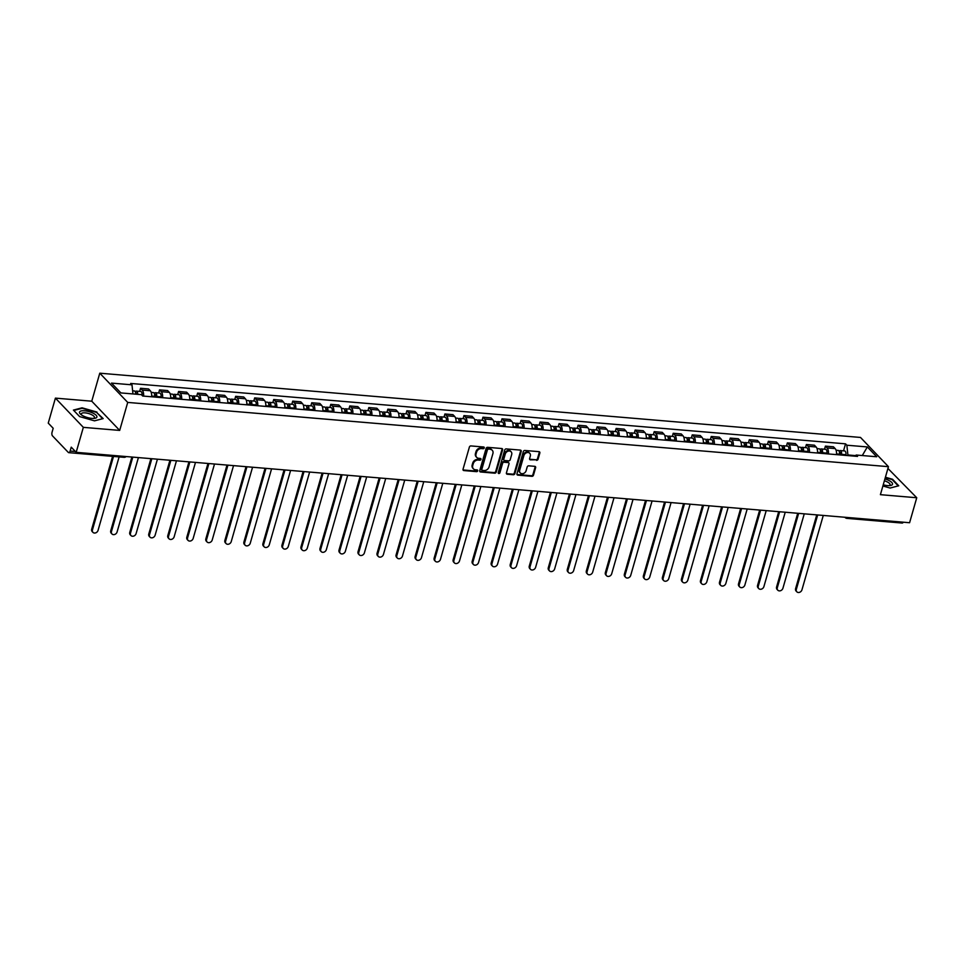 <?xml version="1.0" encoding="UTF-8"?>
<svg xmlns="http://www.w3.org/2000/svg" width="965" height="965" viewBox="0 0 965 965"><rect width="100%" height="100%" fill="white"/><g stroke="black" fill="none" stroke-linecap="round" stroke-linejoin="round"><path stroke-width="1.45" d="M484.249 447.929A0.953 0.772 136.3 0 0 483.67 447L470.944 445.927A1.363 1.11 136.3 0 0 469.4 447.048L463.031 469.231A1.363 1.11 136.3 0 0 463.876 470.57L476.601 471.644A0.953 0.772 136.3 0 0 477.096 469.919L475.443 469.786A4.367 3.546 136.3 0 1 473.417 468.845A4.367 3.546 136.3 0 1 472.741 465.516L473.272 463.658A4.367 3.546 136.3 0 1 478.242 460.04L479.882 460.184A0.953 0.772 136.3 0 0 480.377 458.459L478.737 458.315A4.367 3.546 136.3 0 1 476.71 457.386A4.367 3.546 136.3 0 1 476.034 454.045L476.565 452.199A4.367 3.546 136.3 0 1 481.523 448.58L483.163 448.725A0.953 0.772 136.3 0 0 484.249 447.929M476.445 457.072A4.367 3.546 136.3 0 1 476.155 456.807A4.367 3.546 136.3 0 1 475.468 453.466L475.998 451.62A4.367 3.546 136.3 0 1 480.968 448.001L482.609 448.134A0.953 0.772 136.3 0 0 483.73 447M463.031 469.919A1.363 1.11 136.3 0 0 463.321 469.991L476.034 471.065A0.953 0.772 136.3 0 0 477.156 469.931M473.164 468.544A4.367 3.546 136.3 0 1 472.862 468.266A4.367 3.546 136.3 0 1 472.187 464.925L472.717 463.079A4.367 3.546 136.3 0 1 477.675 459.461L479.328 459.593A0.953 0.772 136.3 0 0 480.437 458.459M536.504 460.353A1.363 1.11 136.3 0 0 538.06 459.231L539.845 453.007A1.363 1.11 136.3 0 0 539.001 451.668L524.876 450.474A1.363 1.11 136.3 0 0 523.319 451.608L516.963 473.791A1.363 1.11 136.3 0 0 517.807 475.13L531.932 476.324A1.363 1.11 136.3 0 0 533.476 475.19L535.635 467.663A1.363 1.11 136.3 0 0 534.791 466.336L528.748 465.83A1.363 1.11 136.3 0 0 527.192 466.951L526.13 470.679A3.643 2.967 136.3 0 1 523.549 473.465A3.643 2.967 136.3 0 1 520.292 472.934A3.643 2.967 136.3 0 1 519.725 470.148L523.911 455.54A3.643 2.967 136.3 0 1 526.492 452.754A3.643 2.967 136.3 0 1 529.749 453.285A3.643 2.967 136.3 0 1 530.316 456.083L529.616 458.508A1.363 1.11 136.3 0 0 530.461 459.847L535.949 459.774A1.363 1.11 136.3 0 0 537.493 458.64L539.278 452.416A1.363 1.11 136.3 0 0 539.278 451.729M119.684 430.414L91.759 401.199L55.415 398.123L83.34 427.35L119.684 430.414L127.718 402.417L888.439 466.674L880.406 494.671L916.75 497.747L909.585 522.728L76.175 452.332L71.241 447.157L70.119 451.053L75.379 451.499M83.34 427.35L76.175 452.332M502.608 449.859A1.363 1.11 136.3 0 0 501.764 448.52L487.639 447.326A1.363 1.11 136.3 0 0 486.095 448.46L479.738 470.643A1.363 1.11 136.3 0 0 480.57 471.981L494.695 473.176A1.363 1.11 136.3 0 0 496.251 472.042L502.608 449.859L502.053 449.268A1.363 1.11 136.3 0 0 502.053 448.592M506.263 448.906L520.388 450.1A1.363 1.11 136.3 0 1 521.221 451.427L514.864 473.61A1.363 1.11 136.3 0 1 513.32 474.744L507.264 474.237A1.363 1.11 136.3 0 1 506.42 472.898L509.001 463.9A1.363 1.11 136.3 0 0 508.157 462.573L504.152 462.235A1.363 1.11 136.3 0 0 502.596 463.369L499.918 472.729A0.953 0.772 136.3 0 1 498.242 472.585L504.707 450.04A1.363 1.11 136.3 0 1 506.263 448.906M55.415 398.123L48.25 423.116L53.196 428.279L52.074 432.175A2.774 1.315 -85.2 0 0 52.472 435.854L68.286 452.392A2.774 1.315 -85.2 0 0 68.768 452.657A2.774 1.315 -85.2 0 0 70.119 451.053M91.759 401.199L99.781 373.19L860.503 437.447L888.439 466.674M916.75 497.747L887.933 468.447M903.24 522.198A2.774 1.315 94.8 0 1 902.178 523.054L846.932 518.386A2.774 1.315 -85.2 0 0 847.994 517.53M151.638 396.784A6.393 3.016 -85.2 0 0 150.287 390.741L142.229 390.065A6.393 3.016 94.8 0 1 143.592 396.096M142.229 390.065L140.528 388.28L139.636 391.392M150.287 390.741L148.574 388.955L140.528 388.28M158.658 392.996L159.551 389.884L161.264 391.669A6.393 3.016 94.8 0 1 162.615 397.713M170.66 398.388A6.393 3.016 -85.2 0 0 169.309 392.345L167.608 390.56L159.551 389.884M177.693 394.601L178.585 391.488L180.286 393.274A6.393 3.016 94.8 0 1 181.637 399.317M189.683 399.993A6.393 3.016 -85.2 0 0 188.332 393.949L186.631 392.176L178.585 391.488M196.715 396.205L197.608 393.105L199.309 394.878A6.393 3.016 94.8 0 1 200.66 400.921M208.705 401.597A6.393 3.016 -85.2 0 0 207.354 395.566L205.654 393.78L197.608 393.105M215.738 397.821L216.63 394.709L218.331 396.494A6.393 3.016 94.8 0 1 219.682 402.526M227.728 403.213A6.393 3.016 -85.2 0 0 226.377 397.17L224.676 395.385L216.63 394.709M234.76 399.426L235.653 396.313L237.354 398.099A6.393 3.016 94.8 0 1 238.705 404.13M246.763 404.818A6.393 3.016 -85.2 0 0 245.4 398.774L243.699 396.989L235.653 396.313M253.783 401.03L254.676 397.918L256.376 399.703A6.393 3.016 94.8 0 1 257.727 405.746M265.785 406.422A6.393 3.016 -85.2 0 0 264.434 400.379L262.721 398.605L254.676 397.918M272.805 402.634L273.698 399.522L275.399 401.307A6.393 3.016 94.8 0 1 276.762 407.351M284.808 408.026A6.393 3.016 -85.2 0 0 283.457 401.995L281.744 400.21L273.698 399.522M291.828 404.239L292.721 401.138L294.434 402.912A6.393 3.016 94.8 0 1 295.785 408.955M303.83 409.63A6.393 3.016 -85.2 0 0 302.479 403.599L300.778 401.814L292.721 401.138M310.863 405.855L311.743 402.743L313.456 404.528A6.393 3.016 94.8 0 1 314.807 410.559M322.853 411.247A6.393 3.016 -85.2 0 0 321.502 405.204L319.801 403.418L311.743 402.743M329.885 407.459L330.778 404.347L332.479 406.132A6.393 3.016 94.8 0 1 333.83 412.176M341.875 412.851A6.393 3.016 -85.2 0 0 340.524 406.808L338.824 405.023L330.778 404.347M348.908 409.064L349.8 405.951L351.501 407.737A6.393 3.016 94.8 0 1 352.852 413.78M360.898 414.455A6.393 3.016 -85.2 0 0 359.547 408.412L357.846 406.639L349.8 405.951M367.93 410.668L368.823 407.556L370.524 409.341A6.393 3.016 94.8 0 1 371.875 415.384M379.921 416.06A6.393 3.016 -85.2 0 0 378.57 410.029L376.869 408.243L368.823 407.556M386.953 412.284L387.846 409.172L389.546 410.945A6.393 3.016 94.8 0 1 390.897 416.989M398.955 417.676A6.393 3.016 -85.2 0 0 397.592 411.633L395.891 409.848L387.846 409.172M405.976 413.889L406.868 410.776L408.569 412.562A6.393 3.016 94.8 0 1 409.92 418.593M417.978 419.28A6.393 3.016 -85.2 0 0 416.627 413.237L414.914 411.452L406.868 410.776M424.998 415.493L425.891 412.381L427.592 414.166A6.393 3.016 94.8 0 1 428.955 420.209M437 420.885A6.393 3.016 -85.2 0 0 435.649 414.841L433.936 413.056L425.891 412.381M444.021 417.097L444.913 413.985L446.626 415.77A6.393 3.016 94.8 0 1 447.977 421.814M456.023 422.489A6.393 3.016 -85.2 0 0 454.672 416.446L452.971 414.673L444.913 413.985M463.055 418.701L463.948 415.601L465.649 417.375A6.393 3.016 94.8 0 1 467 423.418M475.045 424.093A6.393 3.016 -85.2 0 0 473.694 418.062L471.994 416.277L463.948 415.601M482.078 420.318L482.97 417.206L484.671 418.991A6.393 3.016 94.8 0 1 486.022 425.022M494.068 425.71A6.393 3.016 -85.2 0 0 492.717 419.666L491.016 417.881L482.97 417.206M501.1 421.922L501.993 418.81L503.694 420.595A6.393 3.016 94.8 0 1 505.045 426.627M513.091 427.314A6.393 3.016 -85.2 0 0 511.74 421.271L510.039 419.486L501.993 418.81M520.123 423.526L521.016 420.414L522.716 422.2A6.393 3.016 94.8 0 1 524.067 428.243M532.125 428.918A6.393 3.016 -85.2 0 0 530.762 422.875L529.061 421.102L521.016 420.414M539.145 425.131L540.038 422.019L541.739 423.804A6.393 3.016 94.8 0 1 543.09 429.847M551.148 430.523A6.393 3.016 -85.2 0 0 549.797 424.491L548.084 422.706L540.038 422.019M558.168 426.735L559.061 423.635L560.762 425.408A6.393 3.016 94.8 0 1 562.125 431.452M570.17 432.139A6.393 3.016 -85.2 0 0 568.819 426.096L567.106 424.31L559.061 423.635M577.191 428.351L578.083 425.239L579.796 427.025A6.393 3.016 94.8 0 1 581.147 433.056M589.193 433.743A6.393 3.016 -85.2 0 0 587.842 427.7L586.141 425.915L578.083 425.239M596.225 429.956L597.106 426.844L598.819 428.629A6.393 3.016 94.8 0 1 600.17 434.672M608.215 435.348A6.393 3.016 -85.2 0 0 606.864 429.304L605.164 427.519L597.106 426.844M615.248 431.56L616.14 428.448L617.841 430.233A6.393 3.016 94.8 0 1 619.192 436.276M627.238 436.952A6.393 3.016 -85.2 0 0 625.887 430.909L624.186 429.135L616.14 428.448M634.27 433.164L635.163 430.052L636.864 431.838A6.393 3.016 94.8 0 1 638.215 437.881M646.26 438.556A6.393 3.016 -85.2 0 0 644.909 432.525L643.209 430.74L635.163 430.052M653.293 434.781L654.186 431.669L655.886 433.442A6.393 3.016 94.8 0 1 657.237 439.485M665.283 440.173A6.393 3.016 -85.2 0 0 663.932 434.129L662.231 432.344L654.186 431.669M672.316 436.385L673.208 433.273L674.909 435.058A6.393 3.016 94.8 0 1 676.26 441.089M684.318 441.777A6.393 3.016 -85.2 0 0 682.955 435.734L681.254 433.948L673.208 433.273M691.338 437.989L692.231 434.877L693.932 436.663A6.393 3.016 94.8 0 1 695.283 442.706M703.34 443.381A6.393 3.016 -85.2 0 0 701.989 437.338L700.276 435.553L692.231 434.877M710.361 439.594L711.253 436.482L712.966 438.267A6.393 3.016 94.8 0 1 714.317 444.31M722.363 444.986A6.393 3.016 -85.2 0 0 721.012 438.942L719.311 437.169L711.253 436.482M729.383 441.198L730.276 438.098L731.989 439.871A6.393 3.016 94.8 0 1 733.34 445.914M741.385 446.59A6.393 3.016 -85.2 0 0 740.034 440.559L738.334 438.773L730.276 438.098M748.418 442.814L749.31 439.702L751.011 441.488A6.393 3.016 94.8 0 1 752.362 447.519M760.408 448.206A6.393 3.016 -85.2 0 0 759.057 442.163L757.356 440.378L749.31 439.702M767.44 444.419L768.333 441.307L770.034 443.092A6.393 3.016 94.8 0 1 771.385 449.135M779.43 449.811A6.393 3.016 -85.2 0 0 778.079 443.767L776.379 441.982L768.333 441.307M786.463 446.023L787.356 442.911L789.056 444.696A6.393 3.016 94.8 0 1 790.407 450.739M798.453 451.415A6.393 3.016 -85.2 0 0 797.102 445.372L795.401 443.598L787.356 442.911M805.486 447.627L806.378 444.515L808.079 446.3A6.393 3.016 94.8 0 1 809.43 452.344M817.488 453.019A6.393 3.016 -85.2 0 0 816.125 446.988L814.424 445.203L806.378 444.515M824.508 449.232L825.401 446.132L827.101 447.905A6.393 3.016 94.8 0 1 828.452 453.948M836.51 454.636A6.393 3.016 -85.2 0 0 835.159 448.592L833.446 446.807L825.401 446.132M855.46 455.601L847.909 454.973L846.86 445.215L867.342 446.94L876.727 456.759L856.245 455.034L857.547 456.409L142.687 396.024L141.373 394.649L120.878 392.924L111.494 383.105L131.988 384.83L132.965 393.937M846.86 445.215L845.545 443.84L130.673 383.455L131.988 384.83M127.718 402.417L99.781 373.19M96.934 412.067L82.061 407.821L73.4 410.089L79.625 416.591L94.51 420.849L103.159 418.581L96.79 412.598M882.903 485.986L890.104 488.049L898.765 485.781L892.541 479.267L885.412 477.241M847.909 454.973L847.728 455.577M843.531 450.848L845.545 443.84M856.245 455.034L854.688 456.168M862.288 455.54L867.342 446.94M479.738 471.33A1.363 1.11 136.3 0 0 480.015 471.403L494.14 472.585A1.363 1.11 136.3 0 0 495.696 471.463L502.053 449.268M488.471 449.171A0.953 0.772 136.3 0 0 487.385 449.955L481.8 469.436A0.953 0.772 136.3 0 0 482.391 470.365L484.128 470.51A4.367 3.546 136.3 0 0 489.086 466.891L492.898 453.586A4.367 3.546 136.3 0 0 492.222 450.245A4.367 3.546 136.3 0 0 490.196 449.316L487.904 448.58A0.953 0.772 136.3 0 0 486.818 449.376L487.385 449.955M481.945 470.16L481.39 469.581A0.953 0.772 136.3 0 1 481.233 468.845L486.818 449.376M491.921 449.967A4.367 3.546 136.3 0 0 491.668 449.666A4.367 3.546 136.3 0 0 489.641 448.725L490.196 449.316M487.904 448.58L489.641 448.725M506.432 473.586A1.363 1.11 136.3 0 0 506.709 473.646L512.753 474.165A1.363 1.11 136.3 0 0 514.309 473.031L520.666 450.848A1.363 1.11 136.3 0 0 520.666 450.16M508.446 462.633A1.363 1.11 136.3 0 0 507.602 461.982L503.597 461.644A1.363 1.11 136.3 0 0 502.041 462.778L499.351 472.15L499.918 472.729M498.205 472.934A0.953 0.772 136.3 0 0 499.351 472.15M511.679 454.563A3.643 2.967 136.3 0 0 511.112 451.777A3.643 2.967 136.3 0 0 507.855 451.246A3.643 2.967 136.3 0 0 505.274 454.032L503.802 459.171A1.363 1.11 136.3 0 0 504.647 460.51L508.651 460.848A1.363 1.11 136.3 0 0 510.208 459.714L511.679 454.563M510.811 451.511A3.643 2.967 136.3 0 0 510.557 451.198A3.643 2.967 136.3 0 0 507.3 450.655A3.643 2.967 136.3 0 0 504.719 453.441L505.274 454.032M503.802 459.859A1.363 1.11 136.3 0 1 503.248 458.592L504.719 453.441M529.616 459.195A1.363 1.11 136.3 0 0 529.906 459.268L535.949 459.774M529.447 453.019A3.643 2.967 136.3 0 0 529.194 452.706A3.643 2.967 136.3 0 0 525.937 452.163A3.643 2.967 136.3 0 0 523.356 454.949L523.911 455.54M520.038 472.621A3.643 2.967 136.3 0 1 519.725 472.343A3.643 2.967 136.3 0 1 519.158 469.557L523.356 454.949M516.963 474.478A1.363 1.11 136.3 0 0 517.24 474.539L531.365 475.733A1.363 1.11 136.3 0 0 532.921 474.599L535.08 467.084A1.363 1.11 136.3 0 0 535.08 466.397M136.849 394.275A1.665 0.784 -85.2 0 0 136.198 392.912A1.665 0.784 -85.2 0 0 135.619 393.322M142.048 395.373L142.06 395.264A3.474 1.641 -85.2 0 0 140.733 391.476L136.342 391.115A3.474 1.641 -85.2 0 0 135.245 391.802M137.718 394.347A3.474 1.641 -85.2 0 0 136.342 391.115M113.508 456.433L92.447 529.906A3.197 2.593 136.3 0 0 92.942 532.354A3.197 2.593 136.3 0 0 95.788 532.825A3.197 2.593 136.3 0 0 98.056 530.376L119.117 456.903M135.643 394.166A3.474 1.641 -85.2 0 0 134.28 390.934L132.627 390.801M92.942 532.354L92.218 531.594A3.197 2.593 -43.7 0 1 91.711 529.146L112.591 456.361M155.763 397.134L155.86 396.338A1.665 0.784 -85.2 0 0 155.22 394.516A1.665 0.784 -85.2 0 0 154.641 394.926M156.62 397.206L156.692 396.506A3.474 1.641 -85.2 0 0 155.377 392.719A3.474 1.641 -85.2 0 0 154.267 393.418M161.01 397.568L161.083 396.88A3.474 1.641 -85.2 0 0 159.768 393.093L155.377 392.719M132.796 457.12L111.47 531.51A3.197 2.593 136.3 0 0 111.964 533.959A3.197 2.593 136.3 0 0 114.811 534.429A3.197 2.593 136.3 0 0 117.079 531.992L138.405 457.591M154.545 397.025L154.629 396.326A3.474 1.641 -85.2 0 0 153.302 392.538L151.191 392.369M111.964 533.959L111.24 533.199A3.197 2.593 -43.7 0 1 110.746 530.75L131.879 457.036M174.798 398.738L174.882 397.942A1.665 0.784 -85.2 0 0 174.243 396.12A1.665 0.784 -85.2 0 0 173.664 396.531M175.642 398.81L175.727 398.111A3.474 1.641 -85.2 0 0 174.4 394.323A3.474 1.641 -85.2 0 0 173.29 395.023M180.033 399.184L180.117 398.485A3.474 1.641 -85.2 0 0 178.79 394.697L174.4 394.323M151.819 458.725L130.492 533.126A3.197 2.593 136.3 0 0 130.987 535.563A3.197 2.593 136.3 0 0 133.833 536.033A3.197 2.593 136.3 0 0 136.101 533.597L157.428 459.195M173.567 398.629L173.652 397.942A3.474 1.641 -85.2 0 0 172.325 394.154L170.226 393.973M130.987 535.563L130.263 534.803A3.197 2.593 -43.7 0 1 129.768 532.366L150.902 458.652M83.159 415.903A9.023 3.064 16 0 0 94.449 418.364A9.023 3.064 16 0 0 93.255 413.261A9.023 3.064 16 0 0 82.17 410.776A9.023 3.064 16 0 0 80.915 414.492A9.023 3.064 16 0 0 83.159 415.903M93.388 418.436A6.839 2.316 16 0 0 94.449 417.616A6.839 2.316 16 0 0 91.699 414.733A6.839 2.316 16 0 0 81.313 413.84A6.839 2.316 16 0 0 81.784 415.119M79.661 416.603L73.786 410.463L82.182 408.279L96.597 412.393L102.628 418.701L94.474 420.837M883.24 484.804A9.023 3.064 16 0 0 890.056 485.576A9.023 3.064 16 0 0 888.861 480.461A9.023 3.064 16 0 0 884.929 478.917M888.982 485.636A6.839 2.316 16 0 0 890.056 484.816A6.839 2.316 16 0 0 887.305 481.933A6.839 2.316 16 0 0 884.398 480.775M885.303 477.627L892.203 479.593L898.234 485.902L890.068 488.037M193.82 400.342L193.905 399.546A1.665 0.784 -85.2 0 0 193.265 397.725A1.665 0.784 -85.2 0 0 192.686 398.135M194.665 400.415L194.749 399.715A3.474 1.641 -85.2 0 0 193.422 395.927A3.474 1.641 -85.2 0 0 192.312 396.627M199.055 400.789L199.14 400.089A3.474 1.641 -85.2 0 0 197.813 396.301L193.422 395.927M170.853 460.329L149.515 534.731A3.197 2.593 136.3 0 0 150.009 537.167A3.197 2.593 136.3 0 0 152.868 537.638A3.197 2.593 136.3 0 0 155.124 535.201L176.462 460.8M192.59 400.246L192.674 399.546A3.474 1.641 -85.2 0 0 191.347 395.759L189.249 395.578M150.009 537.167L149.286 536.407A3.197 2.593 -43.7 0 1 148.791 533.971L169.924 460.257M212.843 401.947L212.927 401.151A1.665 0.784 -85.2 0 0 212.288 399.341A1.665 0.784 -85.2 0 0 211.709 399.751M213.687 402.019L213.772 401.331A3.474 1.641 -85.2 0 0 212.445 397.544A3.474 1.641 -85.2 0 0 211.347 398.231M218.078 402.393L218.162 401.693A3.474 1.641 -85.2 0 0 216.835 397.906L212.445 397.544M189.876 461.933L168.537 536.335A3.197 2.593 136.3 0 0 169.032 538.784A3.197 2.593 136.3 0 0 171.891 539.254A3.197 2.593 136.3 0 0 174.146 536.805L195.485 462.416M211.625 401.85L211.697 401.151A3.474 1.641 -85.2 0 0 210.37 397.363L208.271 397.182M169.032 538.784L168.308 538.024A3.197 2.593 -43.7 0 1 167.814 535.575L188.947 461.861M231.865 403.563L231.95 402.767A1.665 0.784 -85.2 0 0 231.323 400.945A1.665 0.784 -85.2 0 0 230.744 401.356M232.722 403.635L232.794 402.936A3.474 1.641 -85.2 0 0 231.467 399.148A3.474 1.641 -85.2 0 0 230.37 399.836M237.113 403.997L237.185 403.31A3.474 1.641 -85.2 0 0 235.858 399.51L231.467 399.148M208.898 463.55L187.56 537.939A3.197 2.593 136.3 0 0 188.054 540.388A3.197 2.593 136.3 0 0 190.913 540.858A3.197 2.593 136.3 0 0 193.169 538.41L214.507 464.02M230.647 403.454L230.719 402.755A3.474 1.641 -85.2 0 0 229.393 398.967L227.294 398.786M188.054 540.388L187.331 539.628A3.197 2.593 -43.7 0 1 186.836 537.179L207.97 463.465M250.888 405.167L250.972 404.371A1.665 0.784 -85.2 0 0 250.345 402.55A1.665 0.784 -85.2 0 0 249.766 402.96M251.744 405.24L251.817 404.54A3.474 1.641 -85.2 0 0 250.49 400.752A3.474 1.641 -85.2 0 0 249.392 401.452M256.135 405.602L256.208 404.914A3.474 1.641 -85.2 0 0 254.881 401.126L250.49 400.752M227.921 465.154L206.582 539.544A3.197 2.593 136.3 0 0 207.089 541.992A3.197 2.593 136.3 0 0 209.936 542.463A3.197 2.593 136.3 0 0 212.203 540.026L233.53 465.625M249.67 405.059L249.742 404.371A3.474 1.641 -85.2 0 0 248.415 400.572L246.316 400.403M207.089 541.992L206.353 541.232A3.197 2.593 -43.7 0 1 205.859 538.784L227.004 465.07M269.911 406.772L270.007 405.976A1.665 0.784 -85.2 0 0 269.368 404.154A1.665 0.784 -85.2 0 0 268.789 404.564M270.767 406.844L270.839 406.144A3.474 1.641 -85.2 0 0 269.512 402.357A3.474 1.641 -85.2 0 0 268.415 403.056M275.158 407.218L275.23 406.518A3.474 1.641 -85.2 0 0 273.903 402.731L269.512 402.357M246.944 466.758L225.617 541.16A3.197 2.593 136.3 0 0 226.112 543.597A3.197 2.593 136.3 0 0 228.958 544.067A3.197 2.593 136.3 0 0 231.226 541.63L252.553 467.229M268.692 406.663L268.765 405.976A3.474 1.641 -85.2 0 0 267.45 402.188L265.339 402.007M226.112 543.597L225.376 542.837A3.197 2.593 -43.7 0 1 224.881 540.4L246.027 466.686M288.933 408.376L289.03 407.58A1.665 0.784 -85.2 0 0 288.39 405.77A1.665 0.784 -85.2 0 0 287.811 406.181M289.79 408.448L289.862 407.749A3.474 1.641 -85.2 0 0 288.547 403.961A3.474 1.641 -85.2 0 0 287.437 404.661M294.18 408.822L294.253 408.123A3.474 1.641 -85.2 0 0 292.938 404.335L288.547 403.961M265.966 468.363L244.64 542.764A3.197 2.593 136.3 0 0 245.134 545.201A3.197 2.593 136.3 0 0 247.981 545.671A3.197 2.593 136.3 0 0 250.249 543.235L271.575 468.845M287.715 408.279L287.799 407.58A3.474 1.641 -85.2 0 0 286.472 403.792L284.361 403.611M245.134 545.201L244.41 544.441A3.197 2.593 -43.7 0 1 243.916 542.004L265.049 468.29M307.956 409.98L308.052 409.184A1.665 0.784 -85.2 0 0 307.413 407.375A1.665 0.784 -85.2 0 0 306.834 407.785M308.812 410.053L308.897 409.365A3.474 1.641 -85.2 0 0 307.57 405.577A3.474 1.641 -85.2 0 0 306.46 406.265M313.203 410.427L313.275 409.727A3.474 1.641 -85.2 0 0 311.96 405.939L307.57 405.577M284.989 469.967L263.662 544.369A3.197 2.593 136.3 0 0 264.157 546.817A3.197 2.593 136.3 0 0 267.003 547.288A3.197 2.593 136.3 0 0 269.271 544.839L290.598 470.45M306.737 409.884L306.822 409.184A3.474 1.641 -85.2 0 0 305.495 405.397L303.384 405.216M264.157 546.817L263.433 546.057A3.197 2.593 -43.7 0 1 262.938 543.609L284.072 469.895M326.99 411.597L327.075 410.8A1.665 0.784 -85.2 0 0 326.435 408.979A1.665 0.784 -85.2 0 0 325.856 409.389M327.835 411.669L327.919 410.969A3.474 1.641 -85.2 0 0 326.592 407.182A3.474 1.641 -85.2 0 0 325.482 407.881M332.225 412.031L332.31 411.343A3.474 1.641 -85.2 0 0 330.983 407.556L326.592 407.182M304.023 471.583L282.685 545.973A3.197 2.593 136.3 0 0 283.179 548.422A3.197 2.593 136.3 0 0 286.038 548.892A3.197 2.593 136.3 0 0 288.294 546.455L309.632 472.054M325.76 411.488L325.844 410.788A3.474 1.641 -85.2 0 0 324.517 407.001L322.419 406.832M283.179 548.422L282.456 547.662A3.197 2.593 -43.7 0 1 281.961 545.213L303.094 471.499M346.013 413.201L346.097 412.405A1.665 0.784 -85.2 0 0 345.458 410.583A1.665 0.784 -85.2 0 0 344.879 410.994M346.857 413.273L346.942 412.574A3.474 1.641 -85.2 0 0 345.615 408.786A3.474 1.641 -85.2 0 0 344.517 409.486M351.248 413.647L351.332 412.948A3.474 1.641 -85.2 0 0 350.006 409.16L345.615 408.786M323.046 473.188L301.707 547.577A3.197 2.593 136.3 0 0 302.202 550.026A3.197 2.593 136.3 0 0 305.061 550.496A3.197 2.593 136.3 0 0 307.316 548.06L328.655 473.658M344.794 413.092L344.867 412.405A3.474 1.641 -85.2 0 0 343.54 408.617L341.441 408.436M302.202 550.026L301.478 549.266A3.197 2.593 -43.7 0 1 300.984 546.817L322.117 473.103M365.035 414.805L365.12 414.009A1.665 0.784 -85.2 0 0 364.481 412.188A1.665 0.784 -85.2 0 0 363.914 412.598M365.892 414.878L365.964 414.178A3.474 1.641 -85.2 0 0 364.637 410.39A3.474 1.641 -85.2 0 0 363.54 411.09M370.27 415.252L370.355 414.552A3.474 1.641 -85.2 0 0 369.028 410.764L364.637 410.39M342.068 474.792L320.73 549.194A3.197 2.593 136.3 0 0 321.224 551.63A3.197 2.593 136.3 0 0 324.083 552.101A3.197 2.593 136.3 0 0 326.339 549.664L347.677 475.263M363.817 414.709L363.889 414.009A3.474 1.641 -85.2 0 0 362.563 410.221L360.464 410.041M321.224 551.63L320.501 550.87A3.197 2.593 -43.7 0 1 320.006 548.434L341.14 474.72M384.058 416.41L384.142 415.613A1.665 0.784 -85.2 0 0 383.515 413.804A1.665 0.784 -85.2 0 0 382.936 414.214M384.914 416.482L384.987 415.794A3.474 1.641 -85.2 0 0 383.66 411.995A3.474 1.641 -85.2 0 0 382.562 412.694M389.305 416.856L389.378 416.156A3.474 1.641 -85.2 0 0 388.051 412.369L383.66 411.995M361.091 476.396L339.752 550.798A3.197 2.593 136.3 0 0 340.247 553.235A3.197 2.593 136.3 0 0 343.106 553.717A3.197 2.593 136.3 0 0 345.361 551.268L366.7 476.879M382.84 416.313L382.912 415.613A3.474 1.641 -85.2 0 0 381.585 411.826L379.486 411.645M340.247 553.235L339.523 552.487A3.197 2.593 -43.7 0 1 339.029 550.038L360.174 476.324M403.081 418.026L403.165 417.23A1.665 0.784 -85.2 0 0 402.538 415.408A1.665 0.784 -85.2 0 0 401.959 415.819M403.937 418.086L404.009 417.399A3.474 1.641 -85.2 0 0 402.682 413.611A3.474 1.641 -85.2 0 0 401.585 414.299M408.328 418.46L408.4 417.761A3.474 1.641 -85.2 0 0 407.073 413.973L402.682 413.611M380.114 478.013L358.787 552.402A3.197 2.593 136.3 0 0 359.282 554.851A3.197 2.593 136.3 0 0 362.128 555.321A3.197 2.593 136.3 0 0 364.396 552.873L385.723 478.483M401.862 417.917L401.935 417.218A3.474 1.641 -85.2 0 0 400.608 413.43L398.509 413.249M359.282 554.851L358.546 554.091A3.197 2.593 -43.7 0 1 358.051 551.642L379.197 477.928M422.103 419.63L422.2 418.834A1.665 0.784 -85.2 0 0 421.56 417.013A1.665 0.784 -85.2 0 0 420.981 417.423M422.959 419.703L423.032 419.003A3.474 1.641 -85.2 0 0 421.705 415.215A3.474 1.641 -85.2 0 0 420.607 415.915M427.35 420.065L427.423 419.377A3.474 1.641 -85.2 0 0 426.096 415.589L421.705 415.215M399.136 479.617L377.81 554.006A3.197 2.593 136.3 0 0 378.304 556.455A3.197 2.593 136.3 0 0 381.151 556.926A3.197 2.593 136.3 0 0 383.419 554.489L404.745 480.088M420.885 419.522L420.957 418.822A3.474 1.641 -85.2 0 0 419.642 415.034L417.531 414.866M378.304 556.455L377.58 555.695A3.197 2.593 -43.7 0 1 377.074 553.247L398.219 479.533M441.126 421.235L441.222 420.438A1.665 0.784 -85.2 0 0 440.583 418.617A1.665 0.784 -85.2 0 0 440.004 419.027M441.982 421.307L442.054 420.607A3.474 1.641 -85.2 0 0 440.74 416.82A3.474 1.641 -85.2 0 0 439.63 417.519M446.373 421.681L446.445 420.981A3.474 1.641 -85.2 0 0 445.13 417.194L440.74 416.82M418.159 481.221L396.832 555.623A3.197 2.593 136.3 0 0 397.327 558.059A3.197 2.593 136.3 0 0 400.173 558.53A3.197 2.593 136.3 0 0 402.441 556.093L423.768 481.692M439.907 421.126L439.992 420.438A3.474 1.641 -85.2 0 0 438.665 416.651L436.554 416.47M397.327 558.059L396.603 557.3A3.197 2.593 -43.7 0 1 396.108 554.863L417.242 481.149M460.16 422.839L460.245 422.043A1.665 0.784 -85.2 0 0 459.605 420.221A1.665 0.784 -85.2 0 0 459.026 420.631M461.005 422.911L461.089 422.212A3.474 1.641 -85.2 0 0 459.762 418.424A3.474 1.641 -85.2 0 0 458.652 419.124M465.395 423.285L465.48 422.586A3.474 1.641 -85.2 0 0 464.153 418.798L459.762 418.424M437.181 482.826L415.855 557.227A3.197 2.593 136.3 0 0 416.349 559.664A3.197 2.593 136.3 0 0 419.196 560.134A3.197 2.593 136.3 0 0 421.464 557.698L442.802 483.296M458.93 422.742L459.014 422.043A3.474 1.641 -85.2 0 0 457.687 418.255L455.589 418.074M416.349 559.664L415.626 558.904A3.197 2.593 -43.7 0 1 415.131 556.467L436.264 482.753M479.183 424.443L479.267 423.647A1.665 0.784 -85.2 0 0 478.628 421.838A1.665 0.784 -85.2 0 0 478.049 422.248M480.027 424.516L480.112 423.828A3.474 1.641 -85.2 0 0 478.785 420.04A3.474 1.641 -85.2 0 0 477.675 420.728M484.418 424.89L484.502 424.19A3.474 1.641 -85.2 0 0 483.175 420.402L478.785 420.04M456.216 484.43L434.877 558.832A3.197 2.593 136.3 0 0 435.372 561.28A3.197 2.593 136.3 0 0 438.231 561.751A3.197 2.593 136.3 0 0 440.486 559.302L461.825 484.913M477.952 424.347L478.037 423.647A3.474 1.641 -85.2 0 0 476.71 419.859L474.611 419.679M435.372 561.28L434.648 560.52A3.197 2.593 -43.7 0 1 434.154 558.072L455.287 484.358M498.205 426.06L498.29 425.263A1.665 0.784 -85.2 0 0 497.651 423.442A1.665 0.784 -85.2 0 0 497.072 423.852M499.05 426.132L499.134 425.432A3.474 1.641 -85.2 0 0 497.807 421.645A3.474 1.641 -85.2 0 0 496.71 422.332M503.441 426.494L503.525 425.806A3.474 1.641 -85.2 0 0 502.198 422.007L497.807 421.645M475.238 486.046L453.9 560.436A3.197 2.593 136.3 0 0 454.394 562.885A3.197 2.593 136.3 0 0 457.253 563.355A3.197 2.593 136.3 0 0 459.509 560.906L480.847 486.517M496.987 425.951L497.059 425.251A3.474 1.641 -85.2 0 0 495.733 421.464L493.634 421.295M454.394 562.885L453.671 562.125A3.197 2.593 -43.7 0 1 453.176 559.676L474.31 485.962M517.228 427.664L517.312 426.868A1.665 0.784 -85.2 0 0 516.685 425.046A1.665 0.784 -85.2 0 0 516.106 425.456M518.084 427.736L518.157 427.037A3.474 1.641 -85.2 0 0 516.83 423.249A3.474 1.641 -85.2 0 0 515.732 423.949M522.475 428.11L522.548 427.411A3.474 1.641 -85.2 0 0 521.221 423.623L516.83 423.249M494.261 487.651L472.922 562.04A3.197 2.593 136.3 0 0 473.417 564.489A3.197 2.593 136.3 0 0 476.276 564.959A3.197 2.593 136.3 0 0 478.531 562.523L499.87 488.121M516.01 427.555L516.082 426.868A3.474 1.641 -85.2 0 0 514.755 423.068L512.656 422.899M473.417 564.489L472.693 563.729A3.197 2.593 -43.7 0 1 472.199 561.28L493.332 487.566M536.25 429.268L536.335 428.472A1.665 0.784 -85.2 0 0 535.708 426.651A1.665 0.784 -85.2 0 0 535.129 427.061M537.107 429.341L537.179 428.641A3.474 1.641 -85.2 0 0 535.852 424.853A3.474 1.641 -85.2 0 0 534.755 425.553M541.498 429.715L541.57 429.015A3.474 1.641 -85.2 0 0 540.243 425.227L535.852 424.853M513.284 489.255L491.945 563.656A3.197 2.593 136.3 0 0 492.452 566.093A3.197 2.593 136.3 0 0 495.298 566.564A3.197 2.593 136.3 0 0 497.566 564.127L518.893 489.725M535.032 429.16L535.105 428.472A3.474 1.641 -85.2 0 0 533.778 424.684L531.679 424.504M492.452 566.093L491.716 565.333A3.197 2.593 -43.7 0 1 491.221 562.897L512.367 489.183M555.273 430.873L555.37 430.076A1.665 0.784 -85.2 0 0 554.73 428.267A1.665 0.784 -85.2 0 0 554.151 428.677M556.13 430.945L556.202 430.245A3.474 1.641 -85.2 0 0 554.875 426.458A3.474 1.641 -85.2 0 0 553.777 427.157M560.52 431.319L560.593 430.619A3.474 1.641 -85.2 0 0 559.266 426.832L554.875 426.458M532.306 490.859L510.98 565.261A3.197 2.593 136.3 0 0 511.474 567.697A3.197 2.593 136.3 0 0 514.321 568.168A3.197 2.593 136.3 0 0 516.589 565.731L537.915 491.342M554.055 430.776L554.127 430.076A3.474 1.641 -85.2 0 0 552.812 426.289L550.701 426.108M511.474 567.697L510.738 566.938A3.197 2.593 -43.7 0 1 510.244 564.501L531.389 490.787M574.296 432.477L574.392 431.693A1.665 0.784 -85.2 0 0 573.753 429.871A1.665 0.784 -85.2 0 0 573.174 430.281M575.152 432.549L575.224 431.862A3.474 1.641 -85.2 0 0 573.91 428.074A3.474 1.641 -85.2 0 0 572.8 428.762M579.543 432.923L579.615 432.224A3.474 1.641 -85.2 0 0 578.3 428.436L573.91 428.074M551.329 492.476L530.002 566.865A3.197 2.593 136.3 0 0 530.497 569.314A3.197 2.593 136.3 0 0 533.343 569.784A3.197 2.593 136.3 0 0 535.611 567.336L556.938 492.946M573.077 432.38L573.162 431.681A3.474 1.641 -85.2 0 0 571.835 427.893L569.724 427.712M530.497 569.314L529.773 568.554A3.197 2.593 -43.7 0 1 529.278 566.105L550.412 492.391M593.33 434.093L593.415 433.297A1.665 0.784 -85.2 0 0 592.775 431.476A1.665 0.784 -85.2 0 0 592.196 431.886M594.175 434.166L594.259 433.466A3.474 1.641 -85.2 0 0 592.932 429.678A3.474 1.641 -85.2 0 0 591.822 430.378M598.565 434.527L598.638 433.84A3.474 1.641 -85.2 0 0 597.323 430.052L592.932 429.678M570.351 494.08L549.025 568.469A3.197 2.593 136.3 0 0 549.519 570.918A3.197 2.593 136.3 0 0 552.366 571.389A3.197 2.593 136.3 0 0 554.634 568.952L575.96 494.55M592.1 433.985L592.184 433.285A3.474 1.641 -85.2 0 0 590.857 429.497L588.746 429.329M549.519 570.918L548.795 570.158A3.197 2.593 -43.7 0 1 548.301 567.71L569.434 493.996M612.353 435.697L612.437 434.901A1.665 0.784 -85.2 0 0 611.798 433.08A1.665 0.784 -85.2 0 0 611.219 433.49M613.197 435.77L613.282 435.07A3.474 1.641 -85.2 0 0 611.955 431.283A3.474 1.641 -85.2 0 0 610.845 431.982M617.588 436.144L617.672 435.444A3.474 1.641 -85.2 0 0 616.346 431.657L611.955 431.283M589.386 495.684L568.047 570.074A3.197 2.593 136.3 0 0 568.542 572.522A3.197 2.593 136.3 0 0 571.401 572.993A3.197 2.593 136.3 0 0 573.656 570.556L594.995 496.155M611.122 435.589L611.207 434.901A3.474 1.641 -85.2 0 0 609.88 431.114L607.781 430.933M568.542 572.522L567.818 571.763A3.197 2.593 -43.7 0 1 567.323 569.314L588.457 495.6M631.375 437.302L631.46 436.506A1.665 0.784 -85.2 0 0 630.821 434.684A1.665 0.784 -85.2 0 0 630.242 435.094M632.22 437.374L632.304 436.675A3.474 1.641 -85.2 0 0 630.977 432.887A3.474 1.641 -85.2 0 0 629.88 433.587M636.611 437.748L636.695 437.048A3.474 1.641 -85.2 0 0 635.368 433.261L630.977 432.887M608.408 497.289L587.07 571.69A3.197 2.593 136.3 0 0 587.564 574.127A3.197 2.593 136.3 0 0 590.423 574.597A3.197 2.593 136.3 0 0 592.679 572.161L614.017 497.759M630.157 437.205L630.229 436.506A3.474 1.641 -85.2 0 0 628.903 432.718L626.804 432.537M587.564 574.127L586.841 573.367A3.197 2.593 -43.7 0 1 586.346 570.93L607.48 497.216M650.398 438.906L650.482 438.11A1.665 0.784 -85.2 0 0 649.843 436.301A1.665 0.784 -85.2 0 0 649.276 436.711M651.254 438.979L651.327 438.291A3.474 1.641 -85.2 0 0 650 434.491A3.474 1.641 -85.2 0 0 648.902 435.191M655.633 439.352L655.718 438.653A3.474 1.641 -85.2 0 0 654.391 434.865L650 434.491M627.431 498.893L606.092 573.294A3.197 2.593 136.3 0 0 606.587 575.743A3.197 2.593 136.3 0 0 609.446 576.214A3.197 2.593 136.3 0 0 611.701 573.765L633.04 499.375M649.18 438.81L649.252 438.11A3.474 1.641 -85.2 0 0 647.925 434.322L645.826 434.141M606.587 575.743L605.863 574.983A3.197 2.593 -43.7 0 1 605.369 572.534L626.502 498.821M669.421 440.522L669.505 439.726A1.665 0.784 -85.2 0 0 668.878 437.905A1.665 0.784 -85.2 0 0 668.299 438.315M670.277 440.583L670.349 439.895A3.474 1.641 -85.2 0 0 669.022 436.108A3.474 1.641 -85.2 0 0 667.925 436.795M674.668 440.957L674.74 440.257A3.474 1.641 -85.2 0 0 673.413 436.469L669.022 436.108M646.453 500.509L625.115 574.899A3.197 2.593 136.3 0 0 625.622 577.347A3.197 2.593 136.3 0 0 628.468 577.818A3.197 2.593 136.3 0 0 630.724 575.369L652.063 500.98M668.202 440.414L668.275 439.714A3.474 1.641 -85.2 0 0 666.948 435.927L664.849 435.746M625.622 577.347L624.886 576.587A3.197 2.593 -43.7 0 1 624.391 574.139L645.537 500.425M688.443 442.127L688.527 441.331A1.665 0.784 -85.2 0 0 687.9 439.509A1.665 0.784 -85.2 0 0 687.321 439.919M689.3 442.199L689.372 441.5A3.474 1.641 -85.2 0 0 688.045 437.712A3.474 1.641 -85.2 0 0 686.947 438.412M693.69 442.561L693.763 441.874A3.474 1.641 -85.2 0 0 692.436 438.086L688.045 437.712M665.476 502.114L644.15 576.503A3.197 2.593 136.3 0 0 644.644 578.952A3.197 2.593 136.3 0 0 647.491 579.422A3.197 2.593 136.3 0 0 649.759 576.986L671.085 502.584M687.225 442.018L687.297 441.319A3.474 1.641 -85.2 0 0 685.97 437.531L683.871 437.362M644.644 578.952L643.908 578.192A3.197 2.593 -43.7 0 1 643.414 575.743L664.559 502.029M707.466 443.731L707.562 442.935A1.665 0.784 -85.2 0 0 706.923 441.114A1.665 0.784 -85.2 0 0 706.344 441.524M708.322 443.804L708.394 443.104A3.474 1.641 -85.2 0 0 707.08 439.316A3.474 1.641 -85.2 0 0 705.97 440.016M712.713 444.177L712.785 443.478A3.474 1.641 -85.2 0 0 711.458 439.69L707.08 439.316M684.499 503.718L663.172 578.119A3.197 2.593 136.3 0 0 663.667 580.556A3.197 2.593 136.3 0 0 666.513 581.027A3.197 2.593 136.3 0 0 668.781 578.59L690.108 504.188M706.247 443.623L706.32 442.935A3.474 1.641 -85.2 0 0 705.005 439.147L702.894 438.966M663.667 580.556L662.943 579.796A3.197 2.593 -43.7 0 1 662.436 577.36L683.582 503.646M726.488 445.335L726.585 444.539A1.665 0.784 -85.2 0 0 725.945 442.718A1.665 0.784 -85.2 0 0 725.366 443.128M727.345 445.408L727.417 444.708A3.474 1.641 -85.2 0 0 726.102 440.921A3.474 1.641 -85.2 0 0 724.992 441.62M731.735 445.782L731.808 445.082A3.474 1.641 -85.2 0 0 730.493 441.294L726.102 440.921M703.521 505.322L682.195 579.724A3.197 2.593 136.3 0 0 682.689 582.16A3.197 2.593 136.3 0 0 685.536 582.631A3.197 2.593 136.3 0 0 687.804 580.194L709.13 505.805M725.27 445.239L725.354 444.539A3.474 1.641 -85.2 0 0 724.027 440.752L721.917 440.571M682.689 582.16L681.966 581.4A3.197 2.593 -43.7 0 1 681.471 578.964L702.604 505.25M745.523 446.94L745.607 446.144A1.665 0.784 -85.2 0 0 744.968 444.334A1.665 0.784 -85.2 0 0 744.389 444.744M746.367 447.012L746.452 446.325A3.474 1.641 -85.2 0 0 745.125 442.537A3.474 1.641 -85.2 0 0 744.015 443.225M750.758 447.386L750.842 446.686A3.474 1.641 -85.2 0 0 749.516 442.899L745.125 442.537M722.544 506.927L701.217 581.328A3.197 2.593 136.3 0 0 701.712 583.777A3.197 2.593 136.3 0 0 704.559 584.247A3.197 2.593 136.3 0 0 706.826 581.798L728.165 507.409M744.292 446.843L744.377 446.144A3.474 1.641 -85.2 0 0 743.05 442.356L740.951 442.175M701.712 583.777L700.988 583.017A3.197 2.593 -43.7 0 1 700.494 580.568L721.627 506.854M764.545 448.556L764.63 447.76A1.665 0.784 -85.2 0 0 763.99 445.939A1.665 0.784 -85.2 0 0 763.412 446.349M765.39 448.629L765.474 447.929A3.474 1.641 -85.2 0 0 764.147 444.141A3.474 1.641 -85.2 0 0 763.038 444.829M769.78 448.99L769.865 448.303A3.474 1.641 -85.2 0 0 768.538 444.503L764.147 444.141M741.578 508.543L720.24 582.932A3.197 2.593 136.3 0 0 720.734 585.381A3.197 2.593 136.3 0 0 723.593 585.851A3.197 2.593 136.3 0 0 725.849 583.403L747.187 509.013M763.315 448.448L763.399 447.748A3.474 1.641 -85.2 0 0 762.073 443.96L759.974 443.791M720.734 585.381L720.011 584.621A3.197 2.593 -43.7 0 1 719.516 582.172L740.65 508.459M783.568 450.16L783.652 449.364A1.665 0.784 -85.2 0 0 783.013 447.543A1.665 0.784 -85.2 0 0 782.434 447.953M784.412 450.233L784.497 449.533A3.474 1.641 -85.2 0 0 783.17 445.746A3.474 1.641 -85.2 0 0 782.072 446.445M788.803 450.607L788.888 449.907A3.474 1.641 -85.2 0 0 787.561 446.119L783.17 445.746M760.601 510.147L739.262 584.537A3.197 2.593 136.3 0 0 739.757 586.985A3.197 2.593 136.3 0 0 742.616 587.456A3.197 2.593 136.3 0 0 744.871 585.019L766.21 510.618M782.35 450.052L782.422 449.364A3.474 1.641 -85.2 0 0 781.095 445.565L778.996 445.396M739.757 586.985L739.033 586.225A3.197 2.593 -43.7 0 1 738.539 583.777L759.672 510.063M802.591 451.765L802.675 450.969A1.665 0.784 -85.2 0 0 802.048 449.147A1.665 0.784 -85.2 0 0 801.469 449.557M803.447 451.837L803.519 451.137A3.474 1.641 -85.2 0 0 802.192 447.35A3.474 1.641 -85.2 0 0 801.095 448.05M807.838 452.211L807.91 451.511A3.474 1.641 -85.2 0 0 806.583 447.724L802.192 447.35M779.624 511.752L758.285 586.153A3.197 2.593 136.3 0 0 758.779 588.59A3.197 2.593 136.3 0 0 761.638 589.06A3.197 2.593 136.3 0 0 763.894 586.624L785.233 512.222M801.372 451.656L801.445 450.969A3.474 1.641 -85.2 0 0 800.118 447.181L798.019 447M758.779 588.59L758.056 587.83A3.197 2.593 -43.7 0 1 757.561 585.393L778.695 511.679M821.613 453.369L821.698 452.573A1.665 0.784 -85.2 0 0 821.07 450.764A1.665 0.784 -85.2 0 0 820.491 451.174M822.47 453.441L822.542 452.742A3.474 1.641 -85.2 0 0 821.215 448.954A3.474 1.641 -85.2 0 0 820.117 449.654M826.86 453.815L826.933 453.116A3.474 1.641 -85.2 0 0 825.606 449.328L821.215 448.954M798.646 513.356L777.308 587.757A3.197 2.593 136.3 0 0 777.814 590.194A3.197 2.593 136.3 0 0 780.661 590.664A3.197 2.593 136.3 0 0 782.929 588.228L804.255 513.838M820.395 453.273L820.467 452.573A3.474 1.641 -85.2 0 0 819.14 448.785L817.041 448.604M777.814 590.194L777.078 589.434A3.197 2.593 -43.7 0 1 776.584 586.997L797.729 513.284M840.636 454.973L840.732 454.189A1.665 0.784 -85.2 0 0 840.093 452.368A1.665 0.784 -85.2 0 0 839.514 452.778M841.492 455.046L841.564 454.358A3.474 1.641 -85.2 0 0 840.238 450.571A3.474 1.641 -85.2 0 0 839.14 451.258M845.883 455.42L845.955 454.72A3.474 1.641 -85.2 0 0 844.628 450.932L840.238 450.571M817.669 514.972L796.342 589.362A3.197 2.593 136.3 0 0 796.837 591.81A3.197 2.593 136.3 0 0 799.683 592.281A3.197 2.593 136.3 0 0 801.951 589.832L823.278 515.443M839.417 454.877L839.49 454.177A3.474 1.641 -85.2 0 0 838.175 450.39L836.064 450.209M796.837 591.81L796.113 591.05A3.197 2.593 -43.7 0 1 795.606 588.602L816.752 514.888M816.125 446.988L808.079 446.3M797.102 445.372L789.056 444.696M778.079 443.767L770.034 443.092M759.057 442.163L751.011 441.488M740.034 440.559L731.989 439.871M721.012 438.942L712.966 438.267M701.989 437.338L693.932 436.663M682.955 435.734L674.909 435.058M663.932 434.129L655.886 433.442M644.909 432.525L636.864 431.838M625.887 430.909L617.841 430.233M606.864 429.304L598.819 428.629M587.842 427.7L579.796 427.025M568.819 426.096L560.762 425.408M549.797 424.491L541.739 423.804M530.762 422.875L522.716 422.2M511.74 421.271L503.694 420.595M492.717 419.666L484.671 418.991M473.694 418.062L465.649 417.375M454.672 416.446L446.626 415.77M435.649 414.841L427.592 414.166M416.627 413.237L408.569 412.562M397.592 411.633L389.546 410.945M378.57 410.029L370.524 409.341M359.547 408.412L351.501 407.737M340.524 406.808L332.479 406.132M321.502 405.204L313.456 404.528M302.479 403.599L294.434 402.912M283.457 401.995L275.399 401.307M264.434 400.379L256.376 399.703M245.4 398.774L237.354 398.099M226.377 397.17L218.331 396.494M207.354 395.566L199.309 394.878M188.332 393.949L180.286 393.274M169.309 392.345L161.264 391.669M835.159 448.592L827.101 447.905M844.906 517.264L845.159 517.53A2.774 2.256 -43.7 0 0 846.45 518.121A2.774 1.315 -85.2 0 0 846.932 518.386A2.774 2.774 0 0 1 845.159 517.53A2.774 2.256 -43.7 0 1 844.942 517.276M126.174 456.554A2.774 2.774 0 0 1 124.015 457.326A2.774 1.315 -85.2 0 0 125.076 456.469M135.643 393.889L136.837 393.985M91.711 529.146L92.447 529.906M154.665 395.493L155.86 395.602M156.692 396.506L161.083 396.88M151.674 396.084L154.629 396.326M110.746 530.75L111.47 531.51M173.688 397.11L174.882 397.206M175.727 398.111L180.117 398.485M170.696 397.689L173.652 397.942M129.768 532.366L130.492 533.126M192.723 398.714L193.905 398.81M194.749 399.715L199.14 400.089M189.731 399.293L192.674 399.546M148.791 533.971L149.515 534.731M211.745 400.318L212.927 400.415M213.772 401.331L218.162 401.693M208.754 400.897L211.697 401.151M167.814 535.575L168.537 536.335M230.768 401.923L231.95 402.031M232.794 402.936L237.185 403.31M227.776 402.514L230.719 402.755M186.836 537.179L187.56 537.939M249.79 403.527L250.984 403.635M251.817 404.54L256.208 404.914M246.799 404.118L249.742 404.371M205.859 538.784L206.582 539.544M268.813 405.143L270.007 405.24M270.839 406.144L275.23 406.518M265.821 405.722L268.765 405.976M224.881 540.4L225.617 541.16M287.835 406.748L289.03 406.844M289.862 407.749L294.253 408.123M284.844 407.327L287.799 407.58M243.916 542.004L244.64 542.764M306.858 408.352L308.052 408.448M308.897 409.365L313.275 409.727M303.866 408.943L306.822 409.184M262.938 543.609L263.662 544.369M325.881 409.956L327.075 410.065M327.919 410.969L332.31 411.343M322.889 410.547L325.844 410.788M281.961 545.213L282.685 545.973M344.915 411.572L346.097 411.669M346.942 412.574L351.332 412.948M341.924 412.151L344.867 412.405M300.984 546.817L301.707 547.577M363.938 413.177L365.12 413.273M365.964 414.178L370.355 414.552M360.946 413.756L363.889 414.009M320.006 548.434L320.73 549.194M382.96 414.781L384.154 414.878M384.987 415.794L389.378 416.156M379.969 415.36L382.912 415.613M339.029 550.038L339.752 550.798M401.983 416.385L403.177 416.482M404.009 417.399L408.4 417.761M398.991 416.977L401.935 417.218M358.051 551.642L358.787 552.402M421.005 417.99L422.2 418.098M423.032 419.003L427.423 419.377M418.014 418.581L420.957 418.822M377.074 553.247L377.81 554.006M440.028 419.606L441.222 419.703M442.054 420.607L446.445 420.981M437.036 420.185L439.992 420.438M396.108 554.863L396.832 555.623M459.05 421.21L460.245 421.307M461.089 422.212L465.48 422.586M456.059 421.789L459.014 422.043M415.131 556.467L415.855 557.227M478.085 422.815L479.267 422.911M480.112 423.828L484.502 424.19M475.094 423.394L478.037 423.647M434.154 558.072L434.877 558.832M497.108 424.419L498.29 424.528M499.134 425.432L503.525 425.806M494.116 425.01L497.059 425.251M453.176 559.676L453.9 560.436M516.13 426.023L517.312 426.132M518.157 427.037L522.548 427.411M513.139 426.614L516.082 426.868M472.199 561.28L472.922 562.04M535.153 427.64L536.347 427.736M537.179 428.641L541.57 429.015M532.161 428.219L535.105 428.472M491.221 562.897L491.945 563.656M554.175 429.244L555.37 429.341M556.202 430.245L560.593 430.619M551.184 429.823L554.127 430.076M510.244 564.501L510.98 565.261M573.198 430.848L574.392 430.945M575.224 431.862L579.615 432.224M570.206 431.439L573.162 431.681M529.278 566.105L530.002 566.865M592.221 432.453L593.415 432.561M594.259 433.466L598.638 433.84M589.229 433.044L592.184 433.285M548.301 567.71L549.025 568.469M611.243 434.069L612.437 434.166M613.282 435.07L617.672 435.444M608.252 434.648L611.207 434.901M567.323 569.314L568.047 570.074M630.278 435.673L631.46 435.77M632.304 436.675L636.695 437.048M627.286 436.252L630.229 436.506M586.346 570.93L587.07 571.69M649.3 437.278L650.482 437.374M651.327 438.291L655.718 438.653M646.309 437.857L649.252 438.11M605.369 572.534L606.092 573.294M668.323 438.882L669.517 438.979M670.349 439.895L674.74 440.257M665.331 439.473L668.275 439.714M624.391 574.139L625.115 574.899M687.345 440.486L688.54 440.595M689.372 441.5L693.763 441.874M684.354 441.077L687.297 441.319M643.414 575.743L644.15 576.503M706.368 442.103L707.562 442.199M708.394 443.104L712.785 443.478M703.376 442.682L706.32 442.935M662.436 577.36L663.172 578.119M725.391 443.707L726.585 443.804M727.417 444.708L731.808 445.082M722.399 444.286L725.354 444.539M681.471 578.964L682.195 579.724M744.413 445.311L745.607 445.408M746.452 446.325L750.842 446.686M741.422 445.89L744.377 446.144M700.494 580.568L701.217 581.328M763.448 446.916L764.63 447.024M765.474 447.929L769.865 448.303M760.456 447.507L763.399 447.748M719.516 582.172L720.24 582.932M782.47 448.52L783.652 448.629M784.497 449.533L788.888 449.907M779.479 449.111L782.422 449.364M738.539 583.777L739.262 584.537M801.493 450.136L802.675 450.233M803.519 451.137L807.91 451.511M798.501 450.715L801.445 450.969M757.561 585.393L758.285 586.153M820.515 451.741L821.71 451.837M822.542 452.742L826.933 453.116M817.524 452.32L820.467 452.573M776.584 586.997L777.308 587.757M839.538 453.345L840.732 453.441M841.564 454.358L845.955 454.72M836.546 453.936L839.49 454.177M795.606 588.602L796.342 589.362M124.015 457.326L68.768 452.657"/></g></svg>
